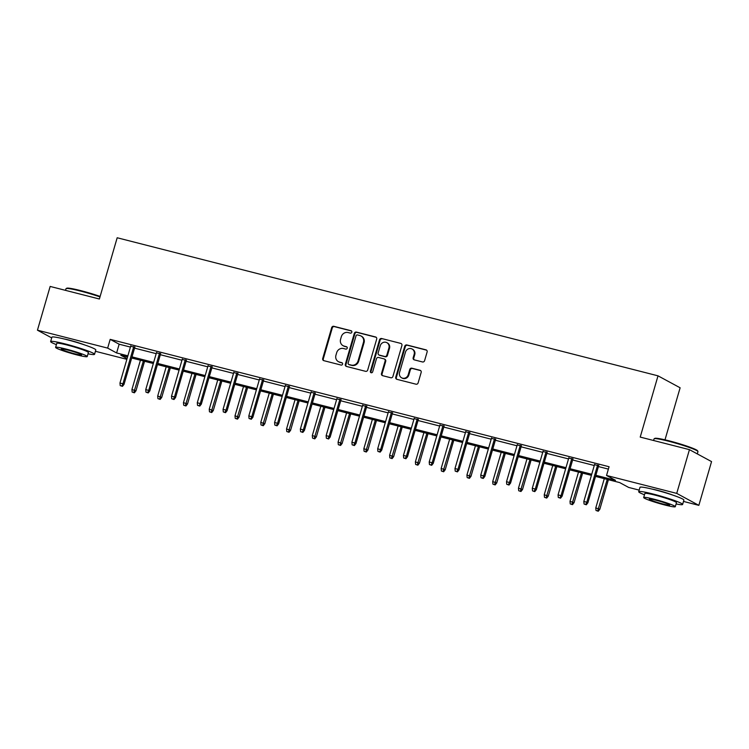 <?xml version="1.0" encoding="UTF-8"?>
<svg xmlns="http://www.w3.org/2000/svg" width="749" height="749" viewBox="0 0 749 749"><rect width="100%" height="100%" fill="white"/><g stroke="black" fill="none" stroke-linecap="round" stroke-linejoin="round"><path stroke-width="1.12" d="M351.824 332.2A1.255 1.17 -61.6 0 0 351.038 330.712L333.811 326.311A1.798 1.667 -61.6 0 0 331.695 327.613L322.707 358.528A1.798 1.667 -61.6 0 0 323.83 360.662L341.057 365.063A1.255 1.17 -61.6 0 0 342.003 362.75A1.255 1.17 -61.6 0 0 341.759 362.656L339.531 362.085A5.749 5.337 -61.6 0 1 335.936 355.269L336.685 352.685A5.749 5.337 -61.6 0 1 343.473 348.519L345.701 349.09A1.255 1.17 -61.6 0 0 346.647 346.778A1.255 1.17 -61.6 0 0 346.403 346.684L344.175 346.113A5.749 5.337 -61.6 0 1 340.58 339.288L341.329 336.713A5.749 5.337 -61.6 0 1 348.116 332.547L350.345 333.118A1.255 1.17 -61.6 0 0 351.824 332.2M652.042 489.069A14.268 1.198 16.2 0 1 657.519 490.314A14.268 1.198 16.2 0 1 672.771 495.089M63.965 338.932A14.268 1.198 16.2 0 1 69.451 340.177A14.268 1.198 16.2 0 1 84.693 344.952M422.473 361.954A1.798 1.667 -61.6 0 0 424.599 360.653L427.117 351.974A1.798 1.667 -61.6 0 0 425.994 349.849L406.857 344.961A1.798 1.667 -61.6 0 0 404.741 346.263L395.753 377.178A1.798 1.667 -61.6 0 0 396.876 379.312L416.013 384.2A1.798 1.667 -61.6 0 0 418.129 382.889L421.172 372.412A1.798 1.667 -61.6 0 0 420.058 370.287L411.866 368.19A1.798 1.667 -61.6 0 0 409.75 369.5L408.233 374.697A4.803 4.457 -61.6 0 1 401.614 377.805A4.803 4.457 -61.6 0 1 399.563 372.478L405.471 352.124A4.803 4.457 -61.6 0 1 412.09 349.006A4.803 4.457 -61.6 0 1 414.15 354.343L413.167 357.732A1.798 1.667 -61.6 0 0 414.281 359.866L422.473 361.954M51.7 337.893L37.45 330.187L50.155 286.436L99.383 299.01L117.181 237.761L658.015 375.839L640.217 437.088L689.445 449.653L676.731 493.394L698.845 505.35L683.491 501.427M37.45 330.187L107.659 348.107L116.619 352.957L127.882 355.831M595.867 475.306L615.491 480.315L606.531 475.475L609.068 466.73L110.197 339.363L107.659 348.107M606.531 475.475L676.731 493.394M376.691 339.1A1.798 1.667 -61.6 0 0 375.567 336.966L356.43 332.088A1.798 1.667 -61.6 0 0 354.314 333.389L345.326 364.304A1.798 1.667 -61.6 0 0 346.45 366.439L365.587 371.326A1.798 1.667 -61.6 0 0 367.703 370.015L376.691 339.1M381.644 338.52L400.781 343.407A1.798 1.667 -61.6 0 1 401.904 345.542L392.916 376.457A1.798 1.667 -61.6 0 1 390.8 377.758L382.608 375.67A1.798 1.667 -61.6 0 1 381.484 373.536L385.126 360.999A1.798 1.667 -61.6 0 0 384.012 358.865L378.573 357.479A1.798 1.667 -61.6 0 0 376.457 358.78L372.665 371.841A1.255 1.17 -61.6 0 1 370.933 372.656A1.255 1.17 -61.6 0 1 370.39 371.261L379.528 339.821A1.798 1.667 -61.6 0 1 381.644 338.52L400.781 343.407M665 439.832L680.12 387.785L658.015 375.839M110.197 339.363L119.157 344.203L130.42 347.077M134.548 348.135L156.195 353.659M160.323 354.717L181.96 360.241M186.089 361.29L207.726 366.813M211.864 367.871L233.501 373.395M237.63 374.453L259.266 379.977M263.405 381.026L285.041 386.559M289.17 387.608L310.807 393.131M314.936 394.189L336.582 399.713M340.711 400.771L362.347 406.295M366.476 407.344L388.113 412.868M392.251 413.925L413.888 419.449M418.017 420.507L439.654 426.031M443.792 427.08L465.429 432.604M469.557 433.662L491.194 439.186M495.323 440.243L516.969 445.767M521.098 446.825L542.735 452.349M546.864 453.398L568.5 458.922M572.639 459.98L594.275 465.504M598.404 466.561L608.385 469.108M134.792 347.302L130.663 346.244M160.567 353.884L156.429 352.826M186.332 360.456L182.204 359.408M212.107 367.038L207.969 365.98M237.873 373.62L233.744 372.562M263.639 380.202L259.51 379.144M289.414 386.774L285.285 385.726M315.179 393.356L311.05 392.298M340.954 399.938L336.816 398.88M366.72 406.51L362.591 405.462M392.495 413.092L388.357 412.034M418.26 419.674L414.131 418.616M444.026 426.247L439.897 425.198M469.801 432.828L465.672 431.78M495.566 439.41L491.438 438.352M521.341 445.992L517.203 444.934M547.107 452.565L542.978 451.516M572.882 459.146L568.744 458.088M598.648 465.728L594.519 464.67M689.445 449.653L711.55 461.599L698.845 505.35M639.169 490.118L628.636 487.421L619.676 482.581L595.539 476.42M126.862 359.323L95.413 351.29M127.555 356.936L120.795 355.213L127.068 358.602M591.41 475.362L569.774 469.838M565.635 468.78L543.999 463.257M539.87 462.208L518.233 456.684M514.104 455.626L492.468 450.102M488.329 449.044L466.693 443.52M462.564 442.472L440.927 436.948M436.789 435.89L415.152 430.366M411.023 429.308L389.386 423.784M385.248 422.726L363.611 417.202M359.483 416.154L337.846 410.63M333.717 409.572L312.071 404.048M307.942 402.99L286.305 397.466M282.176 396.418L260.54 390.894M256.401 389.836L234.765 384.312M230.636 383.254L208.999 377.73M204.861 376.672L183.224 371.148M179.095 370.1L157.459 364.576M153.33 363.518L131.684 357.994M132.011 356.88L153.648 362.404M157.777 363.462L179.414 368.985M183.552 370.043L205.189 375.567M209.317 376.625L230.954 382.149M235.092 383.198L256.729 388.722M260.858 389.78L282.495 395.303M286.633 396.361L308.27 401.885M312.399 402.934L334.035 408.458M338.164 409.516L359.801 415.04M363.939 416.098L385.576 421.621M389.705 422.679L411.341 428.203M415.48 429.252L437.116 434.776M441.245 435.834L462.882 441.358M467.02 442.416L488.657 447.939M492.786 448.988L514.423 454.512M518.551 455.57L540.198 461.094M544.326 462.152L565.963 467.676M570.092 468.724L591.729 474.257M119.157 344.203L116.619 352.957M343.033 345.673L343.632 345.991A5.749 5.337 -61.6 0 0 344.765 346.441L344.175 346.113M346.918 346.984L344.765 346.441M338.398 361.645L338.988 361.964A5.749 5.337 -61.6 0 0 340.13 362.413L339.531 362.085M342.274 362.956L340.13 362.413M351.562 331.011L334.41 326.63A1.798 1.667 -61.6 0 0 332.294 327.94L323.306 358.855A1.798 1.667 -61.6 0 0 323.793 360.653M375.567 336.966L376.167 337.293A1.798 1.667 -61.6 0 0 376.167 337.293L357.03 332.406A1.798 1.667 -61.6 0 0 354.904 333.708L345.926 364.632A1.798 1.667 -61.6 0 0 346.413 366.43M357.516 334.943A1.255 1.17 -61.6 0 0 356.037 335.861L348.145 362.993A1.255 1.17 -61.6 0 0 348.931 364.491L351.281 365.091A5.749 5.337 -61.6 0 0 358.069 360.915L363.462 342.368A5.749 5.337 -61.6 0 0 359.866 335.543L357.516 334.943M348.688 364.389L349.287 364.716A1.255 1.17 -61.6 0 0 349.53 364.81L348.931 364.491M360.999 335.992L361.598 336.31A5.749 5.337 -61.6 0 1 364.061 342.686L358.668 361.243A5.749 5.337 -61.6 0 1 351.88 365.409L349.53 364.81M384.359 359.005L384.958 359.333A1.798 1.667 -61.6 0 1 385.726 361.318L382.084 373.863A1.798 1.667 -61.6 0 0 382.57 375.661M382.243 338.848A1.798 1.667 -61.6 0 0 380.127 340.149L370.989 371.579A1.255 1.17 -61.6 0 0 371.251 372.768M388.909 347.985A4.803 4.457 -61.6 0 0 386.858 342.658A4.803 4.457 -61.6 0 0 380.239 345.776L378.151 352.948A1.798 1.667 -61.6 0 0 379.275 355.073L384.705 356.458A1.798 1.667 -61.6 0 0 386.83 355.157L388.909 347.985L389.508 348.313A4.803 4.457 -61.6 0 0 387.458 342.976L386.858 342.658M378.919 354.932L379.518 355.26A1.798 1.667 -61.6 0 0 379.874 355.401L379.275 355.073M389.508 348.313L387.42 355.485A1.798 1.667 -61.6 0 1 385.304 356.786L379.874 355.401M412.09 349.006L412.69 349.334A4.803 4.457 -61.6 0 1 414.749 354.661L413.757 358.05A1.798 1.667 -61.6 0 0 414.244 359.857M401.614 377.805L402.213 378.133A4.803 4.457 -61.6 0 0 408.832 375.015L408.233 374.697M420.685 370.615A1.798 1.667 -61.6 0 0 420.648 370.605L412.465 368.517A1.798 1.667 -61.6 0 0 410.34 369.819L408.832 375.015M426.63 350.176A1.798 1.667 -61.6 0 0 426.593 350.167L407.456 345.28A1.798 1.667 -61.6 0 0 405.34 346.59L396.352 377.505A1.798 1.667 -61.6 0 0 396.839 379.303M132.161 392.073L134.408 392.813L132.161 392.073L131.927 389.499L135.972 390.838L144.557 361.28M133.809 392.495L143.396 360.981M131.927 389.499L140.428 360.222M135.972 390.838L134.408 392.813M121.862 386.035L120.215 385.613L122.462 386.353L121.862 386.035L122.948 383.797L119.971 383.039L130.775 345.851M133.753 346.609L122.948 383.797L124.025 384.377L134.914 346.909M122.462 386.353L124.025 384.377M119.971 383.039L120.215 385.613M100.001 296.904A22.863 1.929 -163.8 0 0 80.471 291.061A22.863 1.929 -163.8 0 0 66.109 288.59L66.783 288.225A22.311 1.882 16.2 0 1 80.798 290.64A22.311 1.882 16.2 0 1 100.132 296.435M66.109 288.59A22.863 1.929 -163.8 0 0 65.987 288.721L65.509 290.359M88.017 353.818A22.863 1.929 -163.8 0 0 94.533 354.324A22.863 1.929 -163.8 0 0 65.116 343.913A22.863 1.929 -163.8 0 0 50.632 341.572A22.863 1.929 -163.8 0 0 56.409 344.634M94.533 354.324L95.806 349.952A22.863 1.929 -163.8 0 0 66.389 339.531A22.863 1.929 -163.8 0 0 51.906 337.19L50.632 341.572M55.604 347.377L56.774 343.351A16.459 1.386 16.2 0 1 67.204 345.036A16.459 1.386 16.2 0 1 88.382 352.536L87.221 356.561A16.459 1.386 -163.8 0 0 66.034 349.062A16.459 1.386 -163.8 0 0 55.604 347.377A16.459 1.386 -163.8 0 0 76.791 354.876A16.459 1.386 -163.8 0 0 87.221 356.561M74.881 353.846A10.608 0.889 -163.8 0 0 81.594 354.932A10.608 0.889 -163.8 0 0 67.944 350.101A10.608 0.889 -163.8 0 0 61.231 349.015A10.608 0.889 -163.8 0 0 74.881 353.846M654.186 438.727L654.86 438.362A22.311 1.882 16.2 0 1 668.876 440.777A22.311 1.882 16.2 0 1 697.553 450.767L697.928 451.441A22.863 1.929 -163.8 0 0 668.548 441.208A22.863 1.929 -163.8 0 0 654.186 438.727A22.863 1.929 -163.8 0 0 654.064 438.858L653.587 440.496M676.094 503.955A22.863 1.929 -163.8 0 0 682.611 504.461A22.863 1.929 -163.8 0 0 653.194 494.05A22.863 1.929 -163.8 0 0 638.71 491.709A22.863 1.929 -163.8 0 0 644.477 494.78M682.611 504.461L683.884 500.089A22.863 1.929 -163.8 0 0 654.457 489.677A22.863 1.929 -163.8 0 0 639.974 487.337L638.71 491.709M643.681 497.514L644.852 493.497A16.459 1.386 16.2 0 1 655.281 495.183A16.459 1.386 16.2 0 1 676.459 502.673L675.298 506.699A16.459 1.386 -163.8 0 0 654.111 499.209A16.459 1.386 -163.8 0 0 643.681 497.514A16.459 1.386 -163.8 0 0 664.869 505.013A16.459 1.386 -163.8 0 0 675.298 506.699M662.959 503.983A10.608 0.889 -163.8 0 0 669.672 505.069A10.608 0.889 -163.8 0 0 656.021 500.238A10.608 0.889 -163.8 0 0 649.308 499.152A10.608 0.889 -163.8 0 0 662.959 503.983M697.3 453.894L697.965 451.619A22.863 1.929 -163.8 0 0 697.928 451.441M157.927 398.646L160.183 399.395L157.927 398.646L157.693 396.071L161.737 397.419L170.332 367.862M159.584 399.067L169.171 367.562M157.693 396.071L166.194 366.804M161.737 397.419L160.183 399.395M183.702 405.228L185.949 405.967L183.702 405.228L183.458 402.653L187.512 403.992L196.098 374.434M185.349 405.649L194.937 374.144M183.458 402.653L191.969 373.386M187.512 403.992L185.949 405.967M147.637 392.607L145.98 392.186L148.227 392.935L147.637 392.607L148.714 390.379L145.746 389.62L156.55 352.433M159.518 353.191L148.714 390.379L149.791 390.959L160.679 353.481M148.227 392.935L149.791 390.959M145.746 389.62L145.98 392.186M173.403 399.189L171.755 398.768L174.002 399.517L173.403 399.189L174.489 396.951L171.512 396.193L182.316 359.005M185.293 359.763L174.489 396.951L175.566 397.532L186.445 360.063M174.002 399.517L175.566 397.532M171.512 396.193L171.755 398.768M209.467 411.81L211.724 412.549L209.467 411.81L209.233 409.235L213.278 410.574L221.863 381.016M211.124 412.231L220.712 380.726M209.233 409.235L217.734 379.958M213.278 410.574L211.724 412.549M235.242 418.382L237.489 419.131L235.242 418.382L234.999 415.817L239.053 417.156L247.638 387.598M236.89 418.803L246.477 387.299M234.999 415.817L243.509 386.54M239.053 417.156L237.489 419.131M261.008 424.964L263.255 425.713L261.008 424.964L260.774 422.389L264.818 423.728L273.404 394.18M262.665 425.385L272.252 393.88M260.774 422.389L269.275 393.122M264.818 423.728L263.255 425.713M199.178 405.771L197.521 405.349L199.768 406.089L199.178 405.771L200.255 403.533L197.287 402.775L208.091 365.587M211.059 366.345L200.255 403.533L201.331 404.114L212.22 366.645M199.768 406.089L201.331 404.114M197.287 402.775L197.521 405.349M224.943 412.353L223.296 411.931L225.543 412.671L224.943 412.353L226.029 410.115L223.052 409.357L233.857 372.169M236.834 372.927L226.029 410.115L227.097 410.695L237.985 373.217M225.543 412.671L227.097 410.695M223.052 409.357L223.296 411.931M250.709 418.925L249.061 418.504L251.308 419.253L250.709 418.925L251.795 416.697L248.818 415.929L259.622 378.741M262.599 379.509L251.795 416.697L252.872 417.277L263.76 379.799M251.308 419.253L252.872 417.277M248.818 415.929L249.061 418.504M276.484 425.507L274.827 425.086L277.083 425.825L276.484 425.507L277.561 423.269L274.593 422.511L285.397 385.323M288.365 386.081L277.561 423.269L278.637 423.85L289.526 386.381M277.083 425.825L278.637 423.85M274.593 422.511L274.827 425.086M302.25 432.089L300.602 431.667L302.849 432.407L302.25 432.089L303.336 429.851L300.358 429.093L311.163 391.905M314.14 392.663L303.336 429.851L304.412 430.432L315.301 392.963M302.849 432.407L304.412 430.432M300.358 429.093L300.602 431.667M328.025 438.661L326.367 438.24L328.624 438.989L328.025 438.661L329.101 436.433L326.133 435.675L336.938 398.487M339.906 399.245L329.101 436.433L330.178 437.013L341.067 399.535M328.624 438.989L330.178 437.013M326.133 435.675L326.367 438.24M353.79 445.243L352.142 444.822L354.389 445.571L353.79 445.243L354.876 443.005L351.899 442.247L362.703 405.059M365.681 405.818L354.876 443.005L355.953 443.586L366.832 406.117M354.389 445.571L355.953 443.586M351.899 442.247L352.142 444.822M379.565 451.825L377.908 451.404L380.155 452.143L379.565 451.825L380.642 449.587L377.674 448.829L388.478 411.641M391.446 412.399L380.642 449.587L381.718 450.168L392.607 412.699M380.155 452.143L381.718 450.168M377.674 448.829L377.908 451.404M405.331 458.407L403.683 457.976L405.93 458.725L405.331 458.407L406.417 456.169L403.439 455.411L414.244 418.223M417.221 418.981L406.417 456.169L407.484 456.75L418.373 419.271M405.93 458.725L407.484 456.75M403.439 455.411L403.683 457.976M431.096 464.979L429.449 464.558L431.696 465.307L431.096 464.979L432.182 462.751L429.205 461.983L440.009 424.795M442.987 425.563L432.182 462.751L433.259 463.331L444.148 425.853M431.696 465.307L433.259 463.331M429.205 461.983L429.449 464.558M456.871 471.561L455.214 471.14L457.47 471.879L456.871 471.561L457.948 469.323L454.98 468.565L465.784 431.377M468.752 432.136L457.948 469.323L459.025 469.904L469.913 432.435M457.47 471.879L459.025 469.904M454.98 468.565L455.214 471.14M482.637 478.143L480.989 477.722L483.236 478.461L482.637 478.143L483.723 475.905L480.746 475.147L491.55 437.959M494.527 438.717L483.723 475.905L484.8 476.486L495.688 439.017M483.236 478.461L484.8 476.486M480.746 475.147L480.989 477.722M508.412 484.715L506.755 484.294L509.011 485.043L508.412 484.715L509.489 482.487L506.521 481.729L517.325 444.541M520.293 445.299L509.489 482.487L510.565 483.068L521.454 445.589M509.011 485.043L510.565 483.068M506.521 481.729L506.755 484.294M534.177 491.297L532.53 490.876L534.777 491.625L534.177 491.297L535.263 489.06L532.286 488.301L543.091 451.113M546.068 451.872L535.263 489.06L536.34 489.64L547.219 452.171M534.777 491.625L536.34 489.64M532.286 488.301L532.53 490.876M286.783 431.546L289.03 432.285L286.783 431.546L286.539 428.971L290.593 430.31L299.179 400.752M288.431 431.967L298.018 400.462M286.539 428.971L295.04 399.704M290.593 430.31L289.03 432.285M312.548 438.118L314.795 438.867L312.548 438.118L312.314 435.553L316.359 436.892L324.944 407.334M314.196 438.549L323.783 407.035M312.314 435.553L320.815 406.276M316.359 436.892L314.795 438.867M338.314 444.7L340.57 445.449L338.314 444.7L338.08 442.125L342.124 443.474L350.719 413.916M339.971 445.121L349.558 413.617M338.08 442.125L346.581 412.858M342.124 443.474L340.57 445.449M364.089 451.282L366.336 452.022L364.089 451.282L363.845 448.707L367.899 450.046L376.485 420.489M365.737 451.703L375.324 420.198M363.845 448.707L372.356 419.44M367.899 450.046L366.336 452.022M389.854 457.864L392.111 458.603L389.854 457.864L389.62 455.289L393.665 456.628L402.25 427.07M391.512 458.285L401.099 426.771M389.62 455.289L398.122 426.012M393.665 456.628L392.111 458.603M415.629 464.436L417.876 465.185L415.629 464.436L415.386 461.871L419.44 463.21L428.025 433.652M417.277 464.857L426.864 433.353M415.386 461.871L423.897 432.594M419.44 463.21L417.876 465.185M441.395 471.018L443.642 471.767L441.395 471.018L441.161 468.443L445.206 469.782L453.791 440.234M443.052 471.439L452.639 439.935M441.161 468.443L449.662 439.176M445.206 469.782L443.642 471.767M467.17 477.6L469.417 478.339L467.17 477.6L466.927 475.025L470.981 476.364L479.566 446.807M468.818 478.021L478.405 446.516M466.927 475.025L475.428 445.758M470.981 476.364L469.417 478.339M492.936 484.172L495.183 484.921L492.936 484.172L492.702 481.607L496.746 482.946L505.332 453.388M494.593 484.594L504.171 453.089M492.702 481.607L501.203 452.33M496.746 482.946L495.183 484.921M518.711 490.754L520.958 491.503L518.711 490.754L518.467 488.179L522.512 489.528L531.107 459.97M520.358 491.175L529.946 459.671M518.467 488.179L526.968 458.912M522.512 489.528L520.958 491.503M544.476 497.336L546.723 498.076L544.476 497.336L544.233 494.761L548.287 496.1L556.872 466.543M546.124 497.757L555.711 466.252M544.233 494.761L552.743 465.494M548.287 496.1L546.723 498.076M570.242 503.918L572.498 504.657L570.242 503.918L570.008 501.343L574.052 502.682L582.638 473.125M571.899 504.339L581.486 472.825M570.008 501.343L578.509 472.067M574.052 502.682L572.498 504.657M559.952 497.879L558.295 497.458L560.542 498.197L559.952 497.879L561.029 495.641L558.061 494.883L568.865 457.695M571.833 458.454L561.029 495.641L562.106 496.222L572.994 458.753M560.542 498.197L562.106 496.222M558.061 494.883L558.295 497.458M596.017 510.49L598.264 511.239L596.017 510.49L595.773 507.925L599.827 509.264L608.413 479.706M597.665 510.912L607.252 479.407M595.773 507.925L604.284 478.648M599.827 509.264L598.264 511.239M585.718 504.461L584.07 504.03L586.317 504.779L585.718 504.461L586.804 502.223L583.827 501.465L594.631 464.277M597.608 465.035L586.804 502.223L587.881 502.804L598.76 465.326M586.317 504.779L587.881 502.804M583.827 501.465L584.07 504.03M351.506 330.964L351.038 330.712M342.227 362.909L341.759 362.656M323.306 358.855L322.707 358.528M332.294 327.94L331.695 327.613M334.41 326.63L333.811 326.311M345.926 364.632L345.326 364.304M354.904 333.708L354.314 333.389M357.03 332.406L356.43 332.088M351.88 365.409L351.281 365.091M358.668 361.243L358.069 360.915M364.061 342.686L363.462 342.368M382.084 373.863L381.484 373.536M385.726 361.318L385.126 360.999M370.989 371.579L370.39 371.261M380.127 340.149L379.528 339.821M385.304 356.786L384.705 356.458M387.42 355.485L386.83 355.157M413.757 358.05L413.167 357.732M414.749 354.661L414.15 354.343M410.34 369.819L409.75 369.5M412.465 368.517L411.866 368.19M420.648 370.605L420.058 370.287M396.352 377.505L395.753 377.178M405.34 346.59L404.741 346.263M407.456 345.28L406.857 344.961M426.593 350.167L425.994 349.849"/></g></svg>
